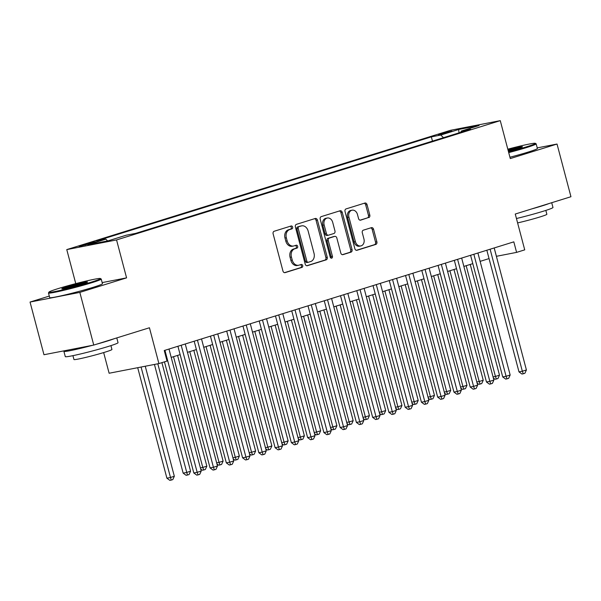 <?xml version="1.0" encoding="UTF-8"?>
<svg xmlns="http://www.w3.org/2000/svg" width="601" height="601" viewBox="0 0 601 601"><rect width="100%" height="100%" fill="white"/><g stroke="black" fill="none" stroke-linecap="round" stroke-linejoin="round"><path stroke-width="0.9" d="M292.627 227.088A1.502 1.164 79 0 0 291.124 225.991L274.169 231.257A2.141 1.668 79 0 0 273.117 233.827L282.958 271.051A2.141 1.668 79 0 0 284.964 272.659A2.141 1.668 79 0 0 285.099 272.629L302.055 267.355A1.502 1.164 79 0 0 301.289 264.463L299.095 265.139A6.859 5.334 79 0 1 298.652 265.251A6.859 5.334 79 0 1 292.244 260.113L291.417 257.01A6.859 5.334 79 0 1 294.775 248.799L296.977 248.123A1.502 1.164 79 0 0 296.21 245.223L294.017 245.907A6.859 5.334 79 0 1 293.573 246.019A6.859 5.334 79 0 1 287.158 240.873L286.339 237.771A6.859 5.334 79 0 1 289.697 229.567L291.891 228.883A1.502 1.164 79 0 0 292.627 227.088M293.573 246.019L292.229 246.275A6.859 5.334 79 0 1 285.813 241.136L284.994 238.034A6.859 5.334 79 0 1 288.352 229.83L290.546 229.146A1.502 1.164 79 0 0 290.306 226.246M284.476 272.666L300.71 267.618A1.502 1.164 79 0 0 300.47 264.71M298.652 265.251L297.307 265.514A6.859 5.334 79 0 1 290.892 260.368L290.073 257.266A6.859 5.334 79 0 1 293.431 249.062L295.624 248.378A1.502 1.164 79 0 0 295.392 245.478M440.841 133.7L438.392 134.647L442.313 133.963L451.899 131.078L440.841 133.7M368.751 217.637A2.141 1.668 79 0 0 369.803 215.075L367.038 204.625A2.141 1.668 79 0 0 365.032 203.018A2.141 1.668 79 0 0 364.897 203.055L346.063 208.908A2.141 1.668 79 0 0 345.019 211.477L354.853 248.701A2.141 1.668 79 0 0 356.859 250.309A2.141 1.668 79 0 0 356.994 250.279L375.828 244.419A2.141 1.668 79 0 0 376.88 241.857L373.544 229.236A2.141 1.668 79 0 0 371.538 227.636A2.141 1.668 79 0 0 371.403 227.666L363.342 230.175A2.141 1.668 79 0 0 362.29 232.737L363.943 238.995A5.732 4.462 79 0 1 360.765 245.944A5.732 4.462 79 0 1 355.409 241.647L348.933 217.141A5.732 4.462 79 0 1 352.111 210.185A5.732 4.462 79 0 1 357.467 214.482L358.549 218.569A2.141 1.668 79 0 0 360.555 220.176A2.141 1.668 79 0 0 360.69 220.139L367.406 217.9A2.141 1.668 79 0 0 368.451 215.331L365.693 204.888A2.141 1.668 79 0 0 364.176 203.281M49.29 296.075L30.05 302.055L79.835 292.394L93.748 345.072L149.439 327.763L158.904 363.582L167.033 361.058L164.246 350.518L513.817 241.85L516.597 252.382L524.726 249.858L515.26 214.039L570.95 196.722L557.029 144.045L537.226 147.891M79.835 292.394L126.578 277.865L116.556 239.934L500.265 120.643L510.287 158.574L557.029 144.045M317.403 220.056A2.141 1.668 79 0 0 315.405 218.448A2.141 1.668 79 0 0 315.262 218.486L296.436 224.338A2.141 1.668 79 0 0 295.384 226.9L305.218 264.132A2.141 1.668 79 0 0 307.224 265.74A2.141 1.668 79 0 0 307.359 265.702L326.193 259.85A2.141 1.668 79 0 0 327.245 257.288L317.403 220.056L316.058 220.319A2.141 1.668 79 0 0 314.548 218.711M321.25 216.623L340.083 210.771A2.141 1.668 79 0 1 340.219 210.733A2.141 1.668 79 0 1 342.224 212.341L352.058 249.573A2.141 1.668 79 0 1 351.014 252.135L342.953 254.644A2.141 1.668 79 0 1 342.81 254.674A2.141 1.668 79 0 1 340.812 253.066L336.823 237.973A2.141 1.668 79 0 0 334.817 236.366A2.141 1.668 79 0 0 334.674 236.396L329.333 238.064A2.141 1.668 79 0 0 328.281 240.625L332.436 256.342A1.502 1.164 79 0 1 330.197 257.04L320.198 219.185A2.141 1.668 79 0 1 321.25 216.623M93.748 345.072L43.971 354.733L30.05 302.055M89.834 243.811L95.777 241.775L91.983 242.443L79.122 246.35L89.834 243.811M116.556 239.934L66.771 249.595L450.48 130.312L500.265 120.643M432.465 141.115L431.345 136.87L96.408 240.993L105.829 239.168L107.624 240.911M431.345 136.87L440.758 135.045L458.646 129.485L479.095 125.511L461.215 131.078L470.628 129.245L135.698 233.368L126.278 235.194L108.398 240.761L87.941 244.727L105.829 239.168M103.657 352.577L109.119 373.244L158.904 363.582M75.764 283.627L66.771 249.595M496.381 256.311L516.597 252.382M171.21 357.4L180.135 354.628M187.467 352.344L196.392 349.572M203.724 347.295L212.649 344.516M219.981 342.239L228.913 339.46M236.246 337.184L245.17 334.411M252.503 332.128L261.427 329.356M268.76 327.072L277.685 324.3M285.017 322.023L293.949 319.244M301.281 316.967L310.206 314.188M317.538 311.911L326.463 309.139M333.795 306.856L342.72 304.083M350.052 301.8L358.977 299.028M366.317 296.744L375.242 293.972M382.574 291.695L391.499 288.916M398.831 286.639L407.756 283.86M415.088 281.584L424.013 278.811M431.345 276.528L440.278 273.755M447.61 271.472L456.535 268.7M463.867 266.423L472.792 263.644M480.124 261.367L489.049 258.588M494.21 247.943L496.418 256.304M461.215 131.078L460.802 132.303M443.485 137.689L440.758 135.045M458.646 129.485L459.044 132.851M126.578 277.865L102.17 282.598M306.735 265.74L324.848 260.113A2.141 1.668 79 0 0 325.9 257.551L316.058 220.319M298.952 226.69A1.502 1.164 79 0 0 298.216 228.485L306.856 261.165A1.502 1.164 79 0 0 308.351 262.261L310.664 261.548A6.859 5.334 79 0 0 314.022 253.337L308.125 231.002A6.859 5.334 79 0 0 301.71 225.856A6.859 5.334 79 0 0 301.266 225.968L297.608 226.953A1.502 1.164 79 0 0 296.871 228.748L298.216 228.485M308.155 262.299L307.006 262.524A1.502 1.164 79 0 1 305.511 261.427L296.871 228.748M301.71 225.856L300.365 226.119A6.859 5.334 79 0 0 299.922 226.231L301.266 225.968M297.608 226.953L299.922 226.231M342.322 254.681L349.662 252.397A2.141 1.668 79 0 0 350.714 249.836L340.88 212.604A2.141 1.668 79 0 0 339.362 210.996M333.608 236.606A2.141 1.668 79 0 0 333.472 236.621A2.141 1.668 79 0 0 333.33 236.659L327.988 238.319A2.141 1.668 79 0 0 326.936 240.888L331.091 256.604L332.436 256.342M330.873 258.017A1.502 1.164 79 0 0 331.091 256.604M332.684 222.302A5.732 4.462 79 0 0 327.32 218.005A5.732 4.462 79 0 0 324.142 224.954L326.426 233.594A2.141 1.668 79 0 0 328.424 235.201A2.141 1.668 79 0 0 328.567 235.164L333.916 233.504A2.141 1.668 79 0 0 334.96 230.942L332.684 222.302M327.32 218.005L325.975 218.268A5.732 4.462 79 0 0 322.797 225.217L324.142 224.954M327.222 235.427A2.141 1.668 79 0 1 327.079 235.457A2.141 1.668 79 0 1 325.081 233.857L322.797 225.217M360.067 220.176L367.406 217.9M352.111 210.185L350.766 210.448A5.732 4.462 79 0 0 347.588 217.397L348.933 217.141M360.765 245.944L359.421 246.207A5.732 4.462 79 0 1 354.064 241.91L347.588 217.397M356.37 250.316L374.483 244.682A2.141 1.668 79 0 0 375.527 242.12L372.199 229.499A2.141 1.668 79 0 0 370.682 227.892M137.704 367.699L166.898 478.186L170.256 477.54L174.328 476.27L145.254 366.234M141.07 367.046L171.195 480.094L169.85 480.357L166.898 478.186M174.328 476.27L172.818 479.583L171.195 480.094M164.449 361.862L193.807 472.964L197.173 472.311L164.937 350.308M201.237 471.049L199.727 474.362L198.105 474.873L197.173 472.311L201.237 471.049L169.001 349.046M198.105 474.873L196.76 475.128L193.807 472.964M58.274 288.57A26.624 1.427 -14.8 0 0 48.959 292.101A26.624 1.427 -14.8 0 0 63.27 289.72A26.624 1.427 -14.8 0 0 91.104 282.2A26.624 1.427 -14.8 0 0 100.375 278.518A26.624 1.427 -14.8 0 0 84.846 281.351A26.624 1.427 -14.8 0 0 58.274 288.57M100.375 278.518L101.171 278.984A27.285 1.465 165.2 0 1 101.231 279.052A27.285 1.465 165.2 0 1 91.675 282.755A27.285 1.465 165.2 0 1 63.796 290.306A27.285 1.465 165.2 0 1 48.478 292.988A27.285 1.465 165.2 0 1 48.493 292.905L48.959 292.101M66.478 286.977A13.312 0.714 165.2 0 1 80.399 283.221A13.312 0.714 165.2 0 1 87.551 282.027A13.312 0.714 165.2 0 1 82.893 283.792A13.312 0.714 165.2 0 1 69.603 287.406A13.312 0.714 165.2 0 1 61.843 288.818A13.312 0.714 165.2 0 1 66.478 286.977M85.853 282.816A12.659 0.676 -14.8 0 0 67.049 287.533A12.659 0.676 -14.8 0 0 63.706 288.66M116.782 337.912L118.044 342.683A27.285 1.465 165.2 0 1 108.488 346.394A27.285 1.465 165.2 0 1 80.609 353.944A27.285 1.465 165.2 0 1 65.291 356.626L63.894 351.36A27.285 1.465 165.2 0 1 64.84 350.683M114.28 338.694A27.285 1.465 165.2 0 1 107.091 341.12A27.285 1.465 165.2 0 1 96.536 344.208M92.404 345.335A27.285 1.465 165.2 0 1 63.894 351.36M110.922 345.62L111.936 349.481A19.645 1.052 165.2 0 1 105.055 352.148A19.645 1.052 165.2 0 1 84.981 357.587A19.645 1.052 165.2 0 1 73.953 359.518L72.931 355.657M101.231 279.052L102.455 283.687A27.285 1.465 165.2 0 1 92.9 287.391A27.285 1.465 165.2 0 1 65.021 294.941A27.285 1.465 165.2 0 1 49.703 297.623L48.478 292.988M508.536 151.94A26.624 1.427 -14.8 0 0 526.025 146.99A26.624 1.427 -14.8 0 0 535.296 143.308A26.624 1.427 -14.8 0 0 507.807 149.183M535.296 143.308L536.1 143.774A27.285 1.465 165.2 0 1 536.16 143.842A27.285 1.465 165.2 0 1 526.596 147.546A27.285 1.465 165.2 0 1 508.709 152.601M507.988 149.874A13.312 0.714 165.2 0 1 522.472 146.817A13.312 0.714 165.2 0 1 517.822 148.582A13.312 0.714 165.2 0 1 508.348 151.242M520.774 147.606A12.659 0.676 -14.8 0 0 508.161 150.543M551.71 202.702L552.973 207.48A27.285 1.465 165.2 0 1 543.409 211.184A27.285 1.465 165.2 0 1 516.447 218.516M549.201 203.484A27.285 1.465 165.2 0 1 542.019 205.918A27.285 1.465 165.2 0 1 531.457 208.998M545.843 210.41L546.865 214.279A19.645 1.052 165.2 0 1 539.983 216.946A19.645 1.052 165.2 0 1 517.611 222.911M536.16 143.842L537.384 148.477A27.285 1.465 165.2 0 1 527.821 152.181A27.285 1.465 165.2 0 1 509.933 157.237M154.442 364.446L183.155 473.137L186.52 472.484L190.585 471.214L161.902 362.651M157.8 363.8L187.452 475.038L186.107 475.301L183.155 473.137M190.585 471.214L189.075 474.535L187.452 475.038M173.516 356.686L202.777 467.428L206.842 466.166L177.58 355.416M200.396 467.886L202.777 467.428L203.709 469.982L202.364 470.245L200.696 469.02M206.842 466.166L205.339 469.479L203.709 469.982M189.773 351.63L219.034 462.372L223.099 461.11L193.838 350.368M216.66 462.838L219.034 462.372L219.974 464.926L218.621 465.189L216.961 463.964M223.099 461.11L221.596 464.423L219.974 464.926M206.038 346.574L235.291 457.316L239.363 456.054L210.102 345.312M232.918 457.782L235.291 457.316L236.231 459.878L234.886 460.133L233.218 458.916M239.363 456.054L237.853 459.367L236.231 459.878M177.926 346.266L210.065 467.909L213.43 467.262L181.194 345.252M217.494 465.993L215.992 469.306L214.362 469.817L213.43 467.262L217.494 465.993L185.258 343.99M214.362 469.817L213.017 470.08L210.065 467.909M194.183 341.218L226.322 462.86L229.687 462.207L197.451 340.196M233.751 460.944L232.249 464.257L230.619 464.761L229.687 462.207L233.751 460.944L201.515 338.934M230.619 464.761L229.274 465.024L226.322 462.86M210.44 336.162L242.579 457.804L245.944 457.151L213.708 335.148M250.008 455.889L248.506 459.202L246.883 459.705L245.944 457.151L250.008 455.889L217.772 333.878M246.883 459.705L245.531 459.968L242.579 457.804M226.705 331.106L258.843 452.748L262.201 452.095L229.973 330.092M266.273 450.833L264.763 454.146L263.14 454.649L262.201 452.095L266.273 450.833L234.037 328.822M263.14 454.649L261.796 454.912L258.843 452.748M222.295 341.518L251.556 452.26L255.62 450.998L226.359 340.256M249.175 452.726L251.556 452.26L252.488 454.822L251.143 455.077L249.475 453.86M255.62 450.998L254.11 454.311L252.488 454.822M242.962 326.05L275.1 447.692L278.466 447.039L246.23 325.036M282.53 445.777L281.02 449.09L279.397 449.601L278.466 447.039L282.53 445.777L250.294 323.774M279.397 449.601L278.053 449.856L275.1 447.692M238.552 336.462L267.813 447.212L271.877 445.942L242.616 335.2M265.432 447.67L267.813 447.212L268.745 449.766L267.4 450.029L265.732 448.804M271.877 445.942L270.375 449.263L268.745 449.766M259.219 320.994L291.357 442.637L294.723 441.983L262.487 319.98M298.787 440.721L297.285 444.034L295.654 444.545L294.723 441.983L298.787 440.721L266.551 318.718M295.654 444.545L294.31 444.8L291.357 442.637M254.809 331.414L284.07 442.156L288.134 440.894L258.873 330.144M281.696 442.614L284.07 442.156L285.009 444.71L283.657 444.973L281.989 443.748M288.134 440.894L286.632 444.207L285.009 444.71M275.476 315.938L307.614 437.588L310.98 436.935L278.744 314.924M315.044 435.665L313.542 438.985L311.919 439.489L310.98 436.935L315.044 435.665L282.808 313.662M311.919 439.489L310.567 439.752L307.614 437.588M271.074 326.358L300.327 437.1L304.391 435.838L275.138 325.096M297.953 437.558L300.327 437.1L301.266 439.654L299.922 439.917L298.254 438.692M304.391 435.838L302.889 439.151L301.266 439.654M291.74 310.89L323.879 432.532L327.237 431.879L295.008 309.868M331.309 430.617L329.799 433.93L328.176 434.433L327.237 431.879L331.309 430.617L299.073 308.606M328.176 434.433L326.831 434.696L323.879 432.532M287.331 321.302L316.592 432.044L320.656 430.782L291.395 320.04M314.21 432.51L316.592 432.044L317.523 434.598L316.179 434.861L314.511 433.637M320.656 430.782L319.146 434.095L317.523 434.598M307.997 305.834L340.136 427.476L343.502 426.823L311.265 304.82M347.566 425.561L346.056 428.874L344.433 429.377L343.502 426.823L347.566 425.561L315.33 303.55M344.433 429.377L343.088 429.64L340.136 427.476M303.588 316.246L332.849 426.988L336.913 425.726L307.652 314.984M330.467 427.454L332.849 426.988L333.78 429.55L332.436 429.805L330.768 428.588M336.913 425.726L335.411 429.039L333.78 429.55M324.255 300.778L356.393 422.42L359.759 421.767L327.522 299.764M363.823 420.505L362.32 423.818L360.69 424.321L359.759 421.767L363.823 420.505L331.587 298.502M360.69 424.321L359.345 424.584L356.393 422.42M319.845 311.19L349.106 421.94L353.17 420.67L323.909 309.928M346.732 422.398L349.106 421.94L350.037 424.494L348.693 424.757L347.025 423.532M353.17 420.67L351.668 423.99L350.037 424.494M340.512 295.722L372.65 417.364L376.016 416.711L343.78 294.708M380.08 415.449L378.577 418.762L376.955 419.273L376.016 416.711L380.08 415.449L347.844 293.446M376.955 419.273L375.602 419.528L372.65 417.364M336.109 306.134L365.363 416.884L369.427 415.622L340.174 304.872M362.989 417.342L365.363 416.884L366.302 419.438L364.957 419.701L363.289 418.476M369.427 415.622L367.925 418.935L366.302 419.438M356.776 290.666L388.915 412.309L392.273 411.662L360.044 289.652M396.337 410.393L394.834 413.713L393.212 414.217L392.273 411.662L396.337 410.393L364.108 288.39M393.212 414.217L391.867 414.48L388.915 412.309M352.366 301.086L381.627 411.828L385.692 410.566L356.431 299.816M379.246 412.286L381.627 411.828L382.559 414.382L381.214 414.645L379.547 413.42M385.692 410.566L384.182 413.879L382.559 414.382M373.033 285.618L405.172 407.26L408.537 406.607L376.301 284.596M412.602 405.344L411.092 408.657L409.469 409.161L408.537 406.607L412.602 405.344L380.365 283.334M409.469 409.161L408.124 409.424L405.172 407.26M368.623 296.03L397.885 406.772L401.949 405.51L372.688 294.768M395.503 407.238L397.885 406.772L398.816 409.326L397.471 409.589L395.804 408.364M401.949 405.51L400.446 408.823L398.816 409.326M389.29 280.562L421.429 402.204L424.794 401.551L392.558 279.548M428.859 400.289L427.356 403.602L425.726 404.105L424.794 401.551L428.859 400.289L396.622 278.278M425.726 404.105L424.381 404.368L421.429 402.204M384.88 290.974L414.142 401.716L418.206 400.454L388.945 289.712M411.768 402.182L414.142 401.716L415.073 404.278L413.728 404.533L412.061 403.316M418.206 400.454L416.703 403.767L415.073 404.278M405.547 275.506L437.686 397.148L441.051 396.495L408.815 274.492M445.116 395.233L443.613 398.546L441.983 399.049L441.051 396.495L445.116 395.233L412.879 273.23M441.983 399.049L440.638 399.312L437.686 397.148M401.145 285.918L430.399 396.668L434.463 395.398L405.209 284.656M428.025 397.126L430.399 396.668L431.338 399.222L429.993 399.485L428.325 398.26M434.463 395.398L432.96 398.711L431.338 399.222M421.812 270.45L453.95 392.092L457.308 391.439L425.08 269.436M461.373 390.177L459.87 393.49L458.247 394.001L457.308 391.439L461.373 390.177L429.144 268.174M458.247 394.001L456.903 394.256L453.95 392.092M417.402 280.862L446.663 391.612L450.727 390.349L421.466 279.6M444.282 392.07L446.663 391.612L447.595 394.166L446.25 394.429L444.582 393.204M450.727 390.349L449.217 393.663L447.595 394.166M438.069 265.394L470.207 387.036L473.573 386.39L441.337 264.38M477.637 385.121L476.127 388.441L474.505 388.945L473.573 386.39L477.637 385.121L445.401 263.118M474.505 388.945L473.16 389.208L470.207 387.036M433.659 275.814L462.92 386.556L466.985 385.294L437.723 274.544M460.539 387.014L462.92 386.556L463.852 389.11L462.507 389.373L460.839 388.148M466.985 385.294L465.482 388.607L463.852 389.11M454.326 260.346L486.464 381.988L489.83 381.334L457.594 259.324M493.894 380.072L492.392 383.385L490.762 383.889L489.83 381.334L493.894 380.072L461.658 258.062M490.762 383.889L489.417 384.152L486.464 381.988M449.916 270.758L479.177 381.5L483.242 380.238L453.98 269.496M476.803 381.966L479.177 381.5L480.109 384.054L478.764 384.317L477.096 383.092M483.242 380.238L481.739 383.551L480.109 384.054M470.583 255.29L502.721 376.932L506.087 376.279L473.851 254.276M510.151 375.016L508.649 378.329L507.019 378.833L506.087 376.279L510.151 375.016L477.915 253.006M507.019 378.833L505.674 379.096L502.721 376.932M466.181 265.702L495.434 376.444L499.499 375.182L470.245 264.44M493.06 376.91L495.434 376.444L496.373 379.006L495.029 379.261L493.361 378.044M499.499 375.182L497.996 378.495L496.373 379.006M486.84 250.234L518.986 371.876L522.344 371.223L490.108 249.22M526.408 369.961L524.906 373.274L523.283 373.777L522.344 371.223L526.408 369.961L494.18 247.958M523.283 373.777L521.938 374.04L518.986 371.876M81.631 245.974L81.488 245.426M85.274 245.095L85.064 244.314M288.352 229.83L289.697 229.567M284.994 238.034L286.339 237.771M285.813 241.136L287.158 240.873M295.624 248.378L296.977 248.123M293.431 249.062L294.775 248.799M290.073 257.266L291.417 257.01M290.892 260.368L292.244 260.113M300.71 267.618L302.055 267.355M290.546 229.146L291.891 228.883M325.9 257.551L327.245 257.288M324.848 260.113L326.193 259.85M305.511 261.427L306.856 261.165M340.88 212.604L342.224 212.341M350.714 249.836L352.058 249.573M349.662 252.397L351.014 252.135M333.33 236.659L334.674 236.396M327.988 238.319L329.333 238.064M326.936 240.888L328.281 240.625M325.081 233.857L326.426 233.594M354.064 241.91L355.409 241.647M372.199 229.499L373.544 229.236M375.527 242.12L376.88 241.857M374.483 244.682L375.828 244.419M365.693 204.888L367.038 204.625M368.451 215.331L369.803 215.075M306.908 262.547L308.253 262.291M333.472 236.621L334.817 236.366M327.079 235.457L328.424 235.201"/></g></svg>
